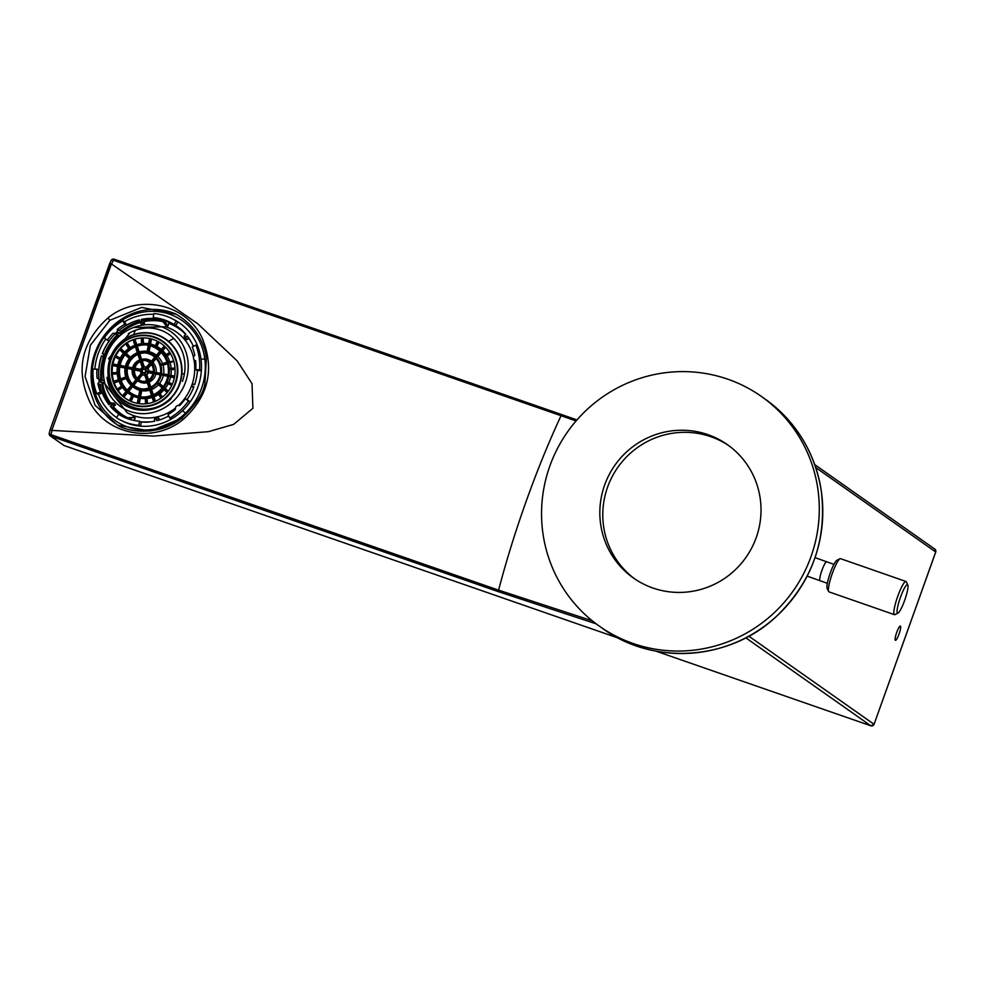 <?xml version="1.0" encoding="UTF-8"?>
<svg xmlns="http://www.w3.org/2000/svg" width="985" height="985" viewBox="0 0 985 985"><rect width="100%" height="100%" fill="white"/><g stroke="black" fill="none" stroke-linecap="round" stroke-linejoin="round"><path stroke-width="1.48" d="M176.389 314.326A62.757 57.893 -63.3 0 0 115.848 323.289A62.757 57.893 -63.3 0 0 119.641 426.173M176.413 314.338L141.717 307.394L109.889 320.285L90.398 345.218L85.067 376.516L95.139 405.401L117.658 425.224L150.459 431.048L181.893 418.12L182.804 419.745C208.451 396.721 214.939 369.597 202.282 338.36C186.534 303.639 137.974 293.111 107.894 318.007C81.053 342.509 75.18 370.816 90.275 402.902C107.525 435.087 153.857 443.57 182.804 419.745M111.416 263.931L197.714 323.708L237.188 360.904L252.025 383.658L252.911 408.283L233.593 424.4L208.5 431.652L153.389 436.096L52.07 430.408L50.247 429.435L109.52 264.005A2.549 0.677 22.1 0 1 109.52 263.869A2.549 0.677 22.1 0 1 109.52 263.857A2.549 0.677 22.1 0 1 111.416 263.931L51.823 430.346M576.077 420.94L113.398 260.249L114.186 259.178L111.096 260.483A2.512 1.219 -155 0 0 111.034 260.742A204.88 37.295 109.2 0 0 109.643 263.746M114.161 259.178A2.512 2.462 -55.1 0 0 111.256 260.274M49.25 433.388A2.512 2.462 -54.4 0 0 50.235 435.887A2.512 2.462 -54.4 0 0 50.247 435.887A2.512 2.462 -54.4 0 0 50.838 436.195L498.472 591.689L596.134 623.825M52.07 430.408A207.392 37.75 109.2 0 0 50.961 434.644L50.838 436.195L64.185 445.589L618.408 638.12M50.272 429.534A204.88 37.295 109.2 0 0 49.348 433.018A2.512 0.985 -165.4 0 0 49.25 433.203A2.512 0.985 -165.4 0 0 50.961 434.644L498.595 590.15L592.28 620.809M898.086 629.095A7.535 1.367 109.2 0 0 895.55 636.273A7.535 1.367 109.2 0 0 895.414 640.312A7.535 1.367 109.2 0 0 897.692 637.32A7.535 1.367 109.2 0 0 900.228 630.129A7.535 1.367 109.2 0 0 900.364 626.091A7.535 1.367 109.2 0 0 898.086 629.095M126.351 418.206A52.685 48.61 116.7 0 1 112.536 407.433L115.122 405.094L112.536 407.433L110.64 406.583A52.697 48.634 -63.3 0 0 120.699 415.227L118.643 414.266A52.784 48.696 -63.3 0 0 124.455 417.406A52.784 48.696 -63.3 0 0 128.592 419.019L128.432 418.97M128.235 418.994L129.01 417.541M118.643 414.266L116.476 417.788A56.884 52.488 -63.3 0 0 120.749 420.226A56.884 52.488 -63.3 0 0 127.2 422.91A56.884 52.488 116.7 0 0 138.897 425.286L140.633 426.16A56.896 52.488 116.7 0 1 128.924 423.784A56.884 52.488 116.7 0 1 122.485 421.1L120.749 420.226M168.73 415.965A52.722 48.634 116.7 0 1 156.837 420.681L156.443 418.748L154.571 419.191L154.768 421.161A52.722 48.647 116.7 0 1 141.175 422.048L139.439 421.223L138.897 425.286M139.439 421.223A52.784 48.696 116.7 0 1 128.592 419.019M130.439 419.45L131.362 417.566L134.674 417.628L132.79 417.037M131.214 418.28L129.146 417.566L131.362 417.566L130.746 419.561L131.411 419.856M125.329 417.788A52.71 48.634 116.7 0 1 120.613 415.19L120.699 415.227M110.443 406.005L111.933 405.081L110.271 406.288A52.722 48.647 116.7 0 0 120.145 414.944A52.747 48.671 116.7 0 1 110.554 406.583L112.561 407.076M108.966 404.675A52.722 48.647 116.7 0 1 102.194 392.793A52.747 48.671 116.7 0 0 108.769 404.392L110.431 403.284M116.599 417.591A56.896 52.488 116.7 0 1 98.549 394.579L102.231 392.781L100.421 391.944A52.771 48.684 116.7 0 1 97.897 383.473A3.017 2.783 -63.3 0 0 97.404 378.24L97.096 378.166A52.771 48.684 -63.3 0 1 96.949 369.141L93.07 369.116A56.884 52.488 116.7 0 0 96.825 393.704L100.421 391.944M141.175 422.048L140.633 426.16A56.933 52.525 116.8 0 0 171.476 418.957A56.921 52.513 -63.2 0 0 182.644 410.56L185.352 413.269A60.245 55.579 116.7 0 1 121.635 424.424A60.245 55.579 116.7 0 1 95.951 352.975A60.245 55.579 -63.3 0 1 175.847 316.825A60.245 55.579 -63.3 0 1 204.794 358.959A60.245 55.579 -63.3 0 1 201.543 388.275A60.245 55.579 116.7 0 1 185.352 413.269M150.36 421.875L141.175 422.036A52.697 48.634 -63.2 0 0 147.467 422.134M97.897 383.473L101.689 385.184L102.822 384.384A3.017 2.783 -63.3 0 0 103.006 383.965L100.027 381.86A2.98 2.856 -45.5 0 0 99.744 379.927L99.731 379.754M111.933 405.081L115.122 405.094L113.62 403.197M115.356 405.327L114.248 403.173M133.886 420.435L135.105 418.059L133.073 416.852M158.88 420.115L158.93 418.305L157.501 418.132M192.58 386.76L193.713 387.228M188.615 337.843L187.076 339.702L185.143 337.756M168.189 325.666L169.001 322.28L168.189 325.666L165.529 324.828M144.512 323.88L143.687 320.433L144.512 323.88L141.852 324.496M153.697 314.313A56.896 52.488 -63.3 0 0 124.676 321.615L126.4 325.198A52.747 48.671 -63.3 0 1 139.316 319.903L138.983 320.014A52.747 48.671 -63.3 0 0 126.412 325.222L124.652 324.287A52.771 48.684 -63.3 0 0 117.252 329.433L120.933 331.452L121.266 332.856A3.017 2.783 116.7 0 1 121.143 333.299L117.806 332.24A2.98 2.881 104.2 0 1 116.341 333.583L116.168 333.718M105.026 384.039L127.077 412.616A47.305 43.648 -63.3 0 0 134.403 415.892A47.305 43.648 116.7 0 0 175.379 408.098M166.256 326.946A47.305 43.648 116.7 0 1 169.605 328.239A47.305 43.648 116.7 0 1 193.503 357.604M193.897 359.463A47.305 43.648 116.7 0 1 178.494 405.451M112.425 404.823L111.12 402.939L113.989 403.296L110.505 403.394L111.699 404.847L115.43 404.626M109.249 404.552L111.12 402.939L109.027 404.466M96.825 393.704L98.549 394.579M94.856 369.129A56.871 52.488 116.8 0 1 98.217 353.615A56.859 52.476 -63.3 0 1 105.801 338.988M135.105 418.059L134.219 420.509M131.522 417.886L134.834 417.431M105.53 358.035L103.425 357.272L105.617 357.777M156.824 418.342L158.388 417.923M191.853 386.28L192.875 386.957L191.693 385.96L192.37 384.064L191.718 385.96L193.885 386.773A52.747 48.671 116.7 0 1 187.064 399.553L185.365 398.703A52.771 48.684 116.7 0 1 179.479 405.709L179.184 405.586A3.017 2.783 -63.3 0 0 175.453 409.403A52.771 48.684 -63.3 0 1 168.053 414.55L169.752 418.083A56.884 52.488 116.7 0 0 188.43 400.993L190.154 401.868A56.896 52.488 116.7 0 1 182.644 410.56M194.328 384.692L192.986 383.99L194.636 384.679A52.759 48.671 -63.3 0 0 197.443 370.569L195.756 369.695A52.771 48.684 -63.3 0 0 195.609 360.67L195.301 360.596A3.017 2.783 116.7 0 1 194.796 355.363A52.771 48.684 116.7 0 0 192.272 346.892L195.88 345.132A56.884 52.488 -63.3 0 1 199.623 369.72L201.359 370.594A56.896 52.488 -63.3 0 0 201.014 359.266A56.921 52.513 -63.3 0 0 197.603 345.994A56.933 52.537 -63.3 0 0 177.953 321.923A56.896 52.488 -63.2 0 0 173.68 319.485L171.944 318.611A56.884 52.488 -63.3 0 0 165.505 315.926A56.884 52.488 116.7 0 0 153.795 313.55L153.254 317.613A52.784 48.696 116.7 0 1 164.113 319.817A52.784 48.696 -63.3 0 1 171.882 323.265A52.784 48.696 -63.3 0 1 174.05 324.57L176.229 321.048L177.953 321.923L175.761 325.469A52.697 48.622 116.7 0 1 185.685 334.087L185.66 334.05M187.409 336.217L185.648 337.178L186.399 339.677M185.217 338.224L184.133 336.328L184.466 335.725L185.648 337.178L186.51 339.48L185.315 338.003M164.002 319.99L166.367 320.802L165.283 322.132L167.573 325.998M165.812 325.407L163.522 321.553L165.283 322.132L167.585 325.727L165.677 324.952M163.67 320.679A52.685 48.61 -63.3 0 0 143.687 320.433L141.323 319.743L141.581 321.393L144.13 324.484M142.259 324.915L139.71 321.824L141.581 321.393L144.019 324.213L141.889 324.496M117.252 329.433A3.017 2.783 116.7 0 1 113.509 333.25L113.213 333.127A52.771 48.684 116.7 0 0 107.328 340.133L104.275 337.843A56.884 52.488 -63.3 0 1 122.953 320.753L124.652 324.287M113.213 333.127L118.508 335.38M106.503 355.191L105.407 354.809M166.157 328.805A45.175 41.69 116.7 0 1 184.33 385.184A45.175 41.69 116.7 0 1 130.623 411.631A45.175 41.69 -63.3 0 1 125.501 409.501L125.501 409.501A45.175 41.69 -63.3 0 1 107.328 353.123A45.175 41.69 -63.3 0 1 161.035 326.675A45.175 41.69 116.7 0 1 166.157 328.805A45.175 41.69 -63.3 0 1 184.33 385.197A45.175 41.69 -63.3 0 1 130.623 411.644A45.175 41.69 116.7 0 1 125.501 409.501A45.175 41.69 116.7 0 1 104.545 382.155M102.231 392.781L102.231 392.596A52.697 48.622 -63.2 0 0 108.855 404.392L108.769 404.392M197.443 370.569L201.359 370.594A56.945 52.537 -63.3 0 1 197.936 386.957A56.945 52.537 116.7 0 1 190.154 401.868L187.064 399.553M171.476 418.957L169.752 418.083M109.089 341.032A52.71 48.634 -63.3 0 0 102.268 353.8L102.538 353.48A52.697 48.622 116.7 0 1 109.36 340.896L109.126 341.056A52.747 48.671 -63.3 0 0 102.452 353.443M98.709 369.991A52.722 48.634 116.7 0 1 101.517 355.893L101.517 356.336A52.697 48.622 -63.3 0 0 98.832 370.298L98.759 370.015A52.747 48.671 116.7 0 1 101.43 356.299M100.889 379.816A52.685 48.61 116.7 0 1 103.425 357.272L101.517 355.893M156.689 420.41L156.763 418.748M154.645 418.6L156.517 418.157M101.824 355.881L103.905 356.878L104.866 354.822L106.38 355.499M100.027 381.934L104.706 382.82M100.027 381.86L100.913 381.811L100.618 379.89L99.744 379.742L104.275 380.863M185.365 398.703L188.43 400.993M191.693 385.96L192.37 384.064L194.71 384.47M195.756 369.695L199.623 369.72M195.695 361.606L194.291 360.153L195.559 361.864M185.377 337.658L184.121 336.316L185.636 334.457M141.791 319.362L141.384 319.411A52.747 48.671 -63.3 0 1 154.879 318.512A52.747 48.671 -63.3 0 0 141.791 319.362L141.852 319.423A52.697 48.622 116.7 0 1 155.285 318.635L153.254 317.613M126.4 325.198L126.289 325.395A52.697 48.634 116.8 0 1 139.045 320.088L138.983 320.014M116.341 333.583L119.505 336.131L116.759 334.272M117.806 332.24L121.167 334.703M117.843 332.179L118.508 332.758L116.969 334.21L119.641 335.996M104.213 354.317L102.538 353.48L104.866 354.822L104.004 354.502L103.339 356.385L105.727 357.407M96.949 369.141L98.759 370.015M107.328 340.133L109.126 341.056M122.953 320.753L124.676 321.615M139.316 319.903L139.562 321.886L139.464 320.174M176.229 321.048A56.884 52.488 -63.3 0 0 171.944 318.611M185.66 337.806L184.133 336.328L185.882 334.297A52.722 48.647 -63.3 0 0 175.761 325.469L174.05 324.57M193.368 346.351A52.661 48.597 -63.3 0 0 187.187 335.91L187.458 336.217M197.603 345.994L195.88 345.132M185.722 334.58L184.38 335.589M163.855 320.223L163.399 321.504L163.707 319.916M128.272 333.669A41.752 38.514 116.7 0 1 129.244 333.102A41.752 38.514 116.7 0 1 184.675 361.076A41.752 38.514 116.7 0 1 182.422 381.392M106.983 377.28A41.752 38.514 -63.3 0 0 131.793 408.418A41.752 38.514 -63.3 0 0 171.205 398.716M138.331 397.878A27.605 26.62 95.3 0 1 133.529 396.179L131.054 401.424M133.529 396.179L132.002 395.441A27.112 26.139 -84.7 0 0 138.208 397.534A27.112 26.139 95.3 0 0 168.915 375.95A27.112 26.139 95.3 0 0 148.292 344.27A27.112 26.139 -84.7 0 0 136.743 344.701A27.112 26.139 -84.7 0 0 117.227 368.464A27.112 26.139 -84.7 0 0 132.002 395.441M138.245 403.518L139.304 397.915L138.356 397.718L137.297 403.345A33.01 31.828 -84.7 0 1 111.884 366.395A33.01 31.828 -84.7 0 1 146.396 338.04M149.572 338.52L148.526 344.024L149.474 344.208L150.508 338.729M141.274 338.003L141.643 343.753L143.502 343.469A27.605 26.62 95.3 0 1 148.587 343.716M136.743 344.701L138.023 344.356A27.617 26.632 95.3 0 1 141.643 343.642M132.741 395.798L130.266 401.067M126.794 342.879L127.114 342.866A33.638 32.431 95.3 0 1 131.313 340.478M120.096 348.591L120.724 348.481A33.638 32.431 95.3 0 1 125.698 343.876M115.146 355.893L115.811 355.819A33.638 32.431 95.3 0 1 119.616 349.81M117.707 365.3L112.967 363.97A33.638 32.431 95.3 0 1 115.196 357.136M117.141 372.527L112.241 372.847A33.638 32.431 95.3 0 1 112.672 365.57L112.068 365.238M111.674 374.004L112.327 374.226A33.638 32.431 95.3 0 0 113.706 381.355L118.446 379.644L113.706 381.355M113.546 382.611L114.211 382.894A33.638 32.431 95.3 0 0 117.19 389.149M117.572 390.392L118.089 390.528A33.638 32.431 95.3 0 0 122.509 395.773M125.871 398.593A33.638 32.431 95.3 0 1 123.913 397.041L123.704 396.98M117.523 366.285L112.081 365.213M112.672 365.57L117.474 366.519M112.241 372.847L117.141 372.465M117.215 373.537L111.674 373.955M117.24 373.844L112.327 374.226M118.766 380.579L113.509 382.488M118.988 381.17L114.211 382.894M121.512 386.108L116.883 389.37M122.066 386.933L117.424 390.183M122.448 387.462L118.089 390.528M126.105 391.476L122.411 395.884M126.843 392.116L123.15 396.524M123.913 397.041L127.557 392.683M131.867 395.379L129.392 400.649M174.985 367.996L170.196 368.427L171.242 369.671A27.617 26.632 -84.7 0 1 170.91 375.371L169.888 375.556L170.602 376.972A27.617 26.632 -84.7 0 1 168.841 382.389L172.153 384.556M171.156 368.291A27.592 26.607 -84.7 0 0 170.085 362.702L168.706 361.47L169.568 361.163A27.592 26.607 -84.7 0 0 167.118 356.065L165.542 355.154L169.654 352.273M166.206 354.686A27.605 26.62 -84.7 0 0 162.734 350.66L161.626 350.586L164.951 346.609M164.236 345.932L160.887 349.921L161.626 350.586M161.331 349.404A27.617 26.632 -84.7 0 0 156.96 346.486L155.088 346.129L157.391 341.241M155.31 345.673A27.605 26.62 -84.7 0 0 150.545 344.085L149.474 344.208M139.304 397.915L140.289 398.285A27.605 26.62 -84.7 0 0 145.238 398.617M145.583 403.788L145.226 398.26L147.11 398.494A27.617 26.632 -84.7 0 0 152.17 397.447M158.61 394.431A27.605 26.62 -84.7 0 1 154.005 396.795L151.998 396.93L153.672 402.003M161.035 398.149L158.216 393.828L160.038 393.446A27.592 26.607 -84.7 0 0 164.089 389.74M167.179 392.51L163.461 389.173L165.209 388.41A27.592 26.607 -84.7 0 0 168.213 383.694M171.735 385.455L167.376 383.276L167.807 382.377M148.107 345.267A26.102 25.167 -84.7 0 0 145.681 344.91A26.102 25.167 -84.7 0 0 118.335 367.294A26.102 25.167 -84.7 0 0 138.405 396.536A26.102 25.167 95.3 0 0 140.83 396.893A26.102 25.167 95.3 0 0 168.164 374.509A26.102 25.167 95.3 0 0 148.107 345.267M143.145 337.917L143.502 343.469M142.616 343.666L142.234 337.954M136.767 344.701L134.933 339.16M135.831 344.972L134.009 339.456M134.908 345.279L133.086 339.776M127.114 342.866L130.155 347.533M129.515 347.939L126.388 343.137M128.703 348.493L125.575 343.691M120.724 348.481L124.639 351.99M124.135 352.544L119.936 348.776M123.494 353.295L119.296 349.527M115.811 355.819L120.305 358.072M120.096 358.466L115.11 355.967M119.665 359.377L114.679 356.865M117.794 364.918L112.967 363.97M139.267 403.665L140.289 398.285M169.888 375.556L174.591 376.492M169.703 376.541L174.407 377.477M170.91 375.371L174.665 376.098M171.242 369.671L175.071 369.375M170.257 369.424L175.059 369.055M170.196 368.427L174.998 368.058M170.085 362.702L173.791 361.36M169.026 362.418L173.619 360.756M168.706 361.47L169.568 361.163M167.118 356.065L170.516 353.677M166.083 355.991L170.183 353.11M165.603 347.237L162.734 350.66M156.96 346.486L159.016 342.127M155.962 346.56L158.253 341.696M150.545 344.085L151.518 338.975M146.186 398.186L146.543 403.702M147.442 403.579L147.11 398.494M152.909 396.598L154.583 401.658M154.005 396.795L155.482 401.277M159.016 393.261L161.823 397.571M162.426 397.115L160.038 393.446M164.101 388.422L167.807 391.735M168.263 391.144L165.209 388.41M172.338 384.138L168.841 382.389M174.37 377.711L170.602 376.972M120.576 378.868L125.772 376.996L120.576 378.868A26.102 25.167 -84.7 0 1 119.801 366.974L119.123 366.605L120.096 365.373A26.102 25.167 -84.7 0 1 125.095 354.735M119.936 379.102L121.081 380.407A26.102 25.167 -84.7 0 0 127.287 390.06M138.602 396.413A26.102 25.167 -84.7 0 1 128.69 391.328L127.003 390.405L131.202 385.394M139.538 396.696L140.769 390.171L139.821 389.986L138.589 396.512L140.559 396.807L141.717 390.713A19.897 19.195 -84.7 0 0 149.757 390.171M146.383 344.984A26.102 25.167 -84.7 0 0 137.247 346.141L135.314 346.498L137.383 352.765L138.294 352.433L136.225 346.166M135.413 346.818A26.102 25.167 -84.7 0 0 126.203 353.393L124.627 354.317L129.331 358.54M141.52 396.943A26.102 25.167 95.3 0 1 140.559 396.807M140.276 403.776A33.01 31.828 95.3 0 1 137.26 403.333M149.388 338.483A33.01 31.828 -84.7 0 0 146.322 338.04A33.01 31.828 -84.7 0 0 111.748 366.346A33.01 31.828 -84.7 0 0 137.112 403.321A33.01 31.828 95.3 0 0 140.178 403.764A33.01 31.828 95.3 0 0 174.764 375.457A33.01 31.828 95.3 0 0 149.388 338.483M125.317 366.789L119.308 365.607M125.403 366.42L120.096 365.373M129.983 357.789L125.267 353.553M126.203 353.393L130.5 357.247M134.305 354.304A19.072 18.395 -84.7 0 0 131.374 385.554A19.072 18.395 -84.7 0 0 139.71 389.641A19.072 18.395 95.3 0 0 161.306 374.448A19.072 18.395 95.3 0 0 146.802 352.162A19.072 18.395 -84.7 0 0 134.305 354.304L135.302 353.713A19.897 19.183 95.3 0 1 137.358 352.679M137.247 346.141L139.18 352.002L138.294 352.433M139.18 352.002A19.897 19.195 95.3 0 1 147.147 351.288M156.43 355.253A19.897 19.195 -84.7 0 0 149.117 351.657L147.06 351.756L148.279 345.292M148.009 351.94L149.227 345.513M128.69 391.328L132.63 386.625A19.897 19.195 95.3 0 0 139.759 390.306M131.374 385.554L131.941 386.034L127.73 391.057M131.941 386.034L132.63 386.625M126.339 378.511L121.081 380.407M126.105 377.932L120.256 380.05M119.801 366.974L125.083 368.021M125.12 367.774L119.123 366.605M161.528 364.068L167.007 362.086L161.528 364.068L163.042 365.238A19.897 19.195 -84.7 0 1 163.621 373.931L162.426 374.091L162.242 375.076L167.881 376.184M162.426 374.091L168.066 375.199M162.242 375.076L167.832 376.418M163.239 386.637L159.607 383.387A19.897 19.195 -84.7 0 0 163.313 375.531M162.156 388.004L157.735 384.039L158.376 383.276L162.784 387.24M158.376 383.276L159.607 383.387M153.328 394.751L151.591 389.531A19.897 19.183 -84.7 0 0 158.487 384.716M151.591 389.531L150.446 389.161L152.429 395.145M150.446 389.161L149.535 389.494L151.518 395.49M140.769 390.171L141.717 390.713M149.117 351.657L150.225 345.772M160.567 351.83L156.627 356.545L155.901 355.893L159.853 351.165M156.627 356.545L157.846 356.496L161.208 352.482M162.537 363.699A19.897 19.183 -84.7 0 0 157.846 356.496M161.835 365.016L167.315 363.034M163.042 365.238L167.487 363.637M163.621 373.931L168.127 374.817M149.819 336.217A35.312 34.044 -84.7 0 0 109.84 364.327A35.312 34.044 -84.7 0 0 136.693 405.586A35.312 34.044 95.3 0 0 176.672 377.477A35.312 34.044 95.3 0 0 149.819 336.217M136.681 406.042A35.768 34.487 95.3 0 1 109.483 364.253A35.768 34.487 95.3 0 1 149.991 335.774A35.768 34.487 -84.7 0 1 177.189 377.563A35.768 34.487 -84.7 0 1 136.681 406.042M146.617 353.147A18.075 17.422 -84.7 0 0 144.943 352.913A18.075 17.422 -84.7 0 0 126.006 368.402A18.075 17.422 -84.7 0 0 139.895 388.656A18.075 17.422 95.3 0 0 141.569 388.89A18.075 17.422 95.3 0 0 160.506 373.401A18.075 17.422 95.3 0 0 146.617 353.147M151.961 333.583A38.156 36.79 -84.7 0 0 108.756 363.958A38.156 36.79 -84.7 0 0 137.765 408.529A38.156 36.79 95.3 0 0 180.969 378.154A38.156 36.79 95.3 0 0 151.961 333.583M132.396 383.965A18.075 17.422 -84.7 0 1 127.41 368.476L126.72 368.094L127.705 366.876A18.075 17.422 -84.7 0 1 137.925 354.403M142.271 388.952A18.05 17.398 95.3 0 1 141.286 388.779A18.05 17.398 -84.7 0 1 133.788 385.246L132.089 384.322L135.979 379.693M145.62 352.987A18.05 17.398 -84.7 0 0 139.759 353.726L137.814 354.083L139.772 359.968M109.704 359.587A38.353 36.999 -84.7 0 0 108.633 363.921A38.403 37.024 -84.7 0 0 137.838 408.775A38.403 37.024 95.3 0 0 181.326 378.215A38.353 36.962 95.4 0 0 181.905 373.783A38.403 37.024 95.3 0 0 168.669 341.389A38.403 37.024 95.3 0 0 152.121 333.349A38.403 37.036 -84.7 0 0 133.825 334.543A38.403 37.024 -84.7 0 0 109.704 359.587A44.042 2.475 -162.8 0 1 108.584 358.602L130.192 332.598M132.446 368.193L126.917 367.11M132.544 367.824L127.705 366.876M140.695 359.685L138.737 353.75M140.486 359.734L141.754 359.39A12.017 11.586 95.3 0 0 141.643 359.427L139.759 353.726M141.754 359.39A12.017 11.586 95.3 0 1 146.888 359.205A12.017 11.586 -84.7 0 1 151.431 361.224M147.294 382.734A12.005 11.574 -84.6 0 1 142.406 382.857A12.017 11.586 95.3 0 1 139.636 381.934L138.454 381.355A11.549 11.13 -84.7 0 0 141.114 382.242A11.549 11.13 95.3 0 0 154.189 373.056A11.549 11.13 95.3 0 0 145.398 359.562A11.549 11.13 -84.7 0 0 138.454 381.355M133.788 385.246L137.494 380.813M136.73 380.308L132.827 384.975M127.41 368.476L132.224 369.424M132.249 369.178L126.72 368.094M154.756 357.247L151.013 361.717A11.241 10.847 95.3 0 1 151.752 362.369L152.86 362.468A12.042 11.611 -84.7 0 1 156.172 372.465L155.15 372.662A11.783 11.364 95.3 0 1 154.965 373.647L160.272 374.694M155.15 372.662L160.456 373.709M154.965 373.647L160.223 374.928M150.803 387.13L149.141 382.094A12.042 11.611 -84.7 0 0 155.864 374.066M149.141 382.094L148.045 381.909L149.917 387.548M148.045 381.909A11.007 10.613 96.1 0 1 147.134 382.242L149.006 387.918M151.752 362.369L155.47 357.924M156.098 358.589L152.86 362.468M156.172 372.465L160.518 373.327M145.214 360.547A10.54 10.17 -84.7 0 0 133.197 369.449A10.54 10.17 -84.7 0 0 141.298 381.257A10.54 10.17 95.3 0 0 153.315 372.355A10.54 10.17 95.3 0 0 145.214 360.547M141.2 373.45A4.211 4.063 95.3 0 1 140.449 371.074L142.296 371.16A1.687 1.625 -84.7 0 0 142.53 371.862L136.878 378.609A10.54 10.17 -84.7 0 0 137.605 379.274L138.663 379.594A10.54 10.17 -84.7 0 0 142.69 381.392A10.54 10.17 95.3 0 0 142.973 381.441M144.93 360.498A10.54 10.17 -84.7 0 0 142.222 360.818L141.089 360.867A10.54 10.17 -84.7 0 0 140.166 361.187L142.96 369.609A1.687 1.625 -84.7 0 0 142.48 370.175L140.756 369.437A4.211 4.063 95.3 0 1 142.209 367.59L142.209 367.59A4.211 4.063 95.3 0 1 142.271 367.54A4.297 4.149 95.3 0 0 142.246 367.565M140.289 361.544A10.54 10.17 -84.7 0 0 134.883 368.156L134.046 368.513A10.54 10.17 -84.7 0 0 133.862 369.498L134.526 370.003A10.54 10.17 -84.7 0 0 137.186 378.24M140.436 371.16L134.526 370.003M133.862 369.498L142.296 371.16M138.663 379.594L142.48 374.645A2.462 0.899 -46.5 0 1 143.256 372.515L137.605 379.274M143.256 372.515A1.699 1.638 -84.7 0 0 143.958 372.65L146.667 380.813M147.553 380.419L144.881 372.318A2.462 0.96 69 0 0 146.494 374.583L146.814 374.669A4.297 4.149 -84.7 0 0 148.427 372.736L145.349 371.751A1.687 1.625 95.3 0 1 144.881 372.318M153.143 373.29L145.349 371.751M153.328 372.305L145.534 370.766L148.772 370.889A4.297 4.149 -84.7 0 0 147.984 368.476L147.651 368.464A2.45 0.899 133.4 0 0 145.3 370.065A1.687 1.625 95.3 0 1 145.534 370.766M150.68 363.65L145.3 370.065M141.089 360.867L143.872 369.276A1.687 1.625 95.3 0 1 144.573 369.412L149.979 362.96M134.046 368.513L142.48 370.175M134.883 368.156L140.806 369.313M143.872 369.276A2.45 0.96 -111 0 1 143.945 366.888L144.204 366.777A4.309 4.149 95.4 0 1 146.457 367.171M142.222 360.818L144.204 366.777M142.677 374.805A4.309 4.149 -84.7 0 0 144.844 375.31M147.984 368.476L151.345 364.462M153.377 371.788L148.772 370.889M148.427 372.736L153.057 373.647M148.538 379.878L146.814 374.669M898.049 613.039L894.959 614.591A17.57 2.893 -70.8 0 1 894.417 614.665L828.964 591.862A17.57 2.893 -70.8 0 1 828.582 591.468L827.129 588.34A15.058 2.487 -70.8 0 1 833.002 566.301A15.058 2.487 -70.8 0 1 836.893 560.293L839.983 558.741A17.57 2.893 -70.8 0 1 840.525 558.667L905.978 581.482A17.57 2.893 -70.8 0 1 906.36 581.876L907.813 585.004A15.058 2.487 -70.8 0 1 901.94 607.043A15.058 2.487 -70.8 0 1 898.049 613.039A15.058 2.487 -70.8 0 1 897.827 606.157A15.058 2.487 -70.8 0 1 903.134 590.729A15.058 2.487 -70.8 0 1 907.813 585.004M828.582 591.468A17.57 2.893 -70.8 0 1 835.44 565.759A17.57 2.893 -70.8 0 1 839.983 558.741M894.417 614.665A17.57 2.893 -70.8 0 1 894.996 605.332A17.57 2.893 -70.8 0 1 900.906 588.562A17.57 2.893 -70.8 0 1 905.978 581.482M543.154 534.892A140.559 138.023 125.1 0 1 607.757 393.532A140.559 138.023 125.1 0 1 761.307 396.376A140.559 138.023 125.1 0 1 817.685 487.772A140.559 138.023 125.1 0 1 753.082 629.132A140.559 138.023 125.1 0 1 599.533 626.288A140.559 138.023 125.1 0 1 543.154 534.892M760.088 497.659A81.57 80.105 -54.9 0 0 727.361 444.617A81.57 80.105 -54.9 0 0 638.243 442.967A81.57 80.105 -54.9 0 0 600.764 525.005A81.57 80.105 -54.9 0 0 633.478 578.047A81.57 80.105 -54.9 0 0 722.596 579.709A81.57 80.105 -54.9 0 0 760.088 497.659M728.801 445.651A81.57 80.105 -54.9 0 0 640.41 445.552A81.57 80.105 -54.9 0 0 603.707 527.086A81.57 80.105 -54.9 0 0 634.968 579.082M109.889 320.285L107.894 318.007M50.247 429.423L111.096 260.483A2.512 1.219 -155 0 1 113.398 260.249A207.392 37.75 109.2 0 0 111.637 264.042M561.807 414.673L114.211 259.19L576.976 419.906L561.844 414.697L561.031 415.756A207.392 37.75 109.2 0 0 498.595 590.15L498.472 591.689M63.582 445.282L63.582 445.282A2.512 2.462 -54.9 0 0 64.185 445.589L50.235 435.887L49.25 433.203L50.247 429.435M745.805 637.824L870.851 725.81L655.764 651.085L870.9 725.822M748.871 636.199L874.064 724.295L935.713 551.982A2.512 2.462 -54.9 0 0 934.827 549.113L814.73 464.612M815.752 467.567L935.75 552.019L874.064 724.295L870.875 725.822A2.512 2.462 -54.9 0 0 874.027 724.258M934.827 549.113L935.701 552.019M128.53 418.822L128.998 417.529L128.678 418.859M113.361 406.706L113.595 406.928A51.676 47.686 -63.3 0 0 128.739 418.243M104.644 357.457L104.644 357.74A51.676 47.674 -63.3 0 0 102.194 380.161M104.176 380.69L99.682 379.754M104.89 383.522L103.006 383.965M102.822 384.384A51.676 47.674 -63.3 0 0 110.615 403.111M133.985 420.213L134.292 420.324A51.676 47.686 -63.3 0 0 136.201 420.854M140.523 421.715A51.676 47.686 -63.3 0 0 145.866 422.183M158.93 418.305L159.188 420.016M193.614 387.474L192.888 387.24M187.076 339.702L188.8 338.114M168.694 323.277L169.001 323.4A51.676 47.686 116.7 0 1 185.673 334.395M143.847 321.59L144.167 321.578A51.676 47.686 116.7 0 1 163.313 321.726M121.266 332.856A51.676 47.674 116.7 0 1 139.895 322.637M121.844 334.161L121.143 333.299M105.654 354.92L105.654 354.908A51.676 47.674 116.7 0 1 118.459 335.429M103.006 383.645L104.804 383.227L100.741 382.118M109.741 403.887A52.685 48.61 116.7 0 1 101.689 385.184M173.655 324.311A52.685 48.61 -63.3 0 0 169.001 322.28L166.367 320.802M139.488 321.479A52.685 48.61 -63.3 0 0 120.933 331.452M120.946 333.521L121.623 334.346M117.018 335.035A52.685 48.61 -63.3 0 0 104.447 354.403M102.144 392.559A52.685 48.61 116.7 0 1 99.707 384.285M201.014 359.266L204.794 358.959M154.46 421.235L154.411 419.265L154.682 420.903M106.466 355.289L104.755 354.526L106.466 355.289M105.641 357.666L103.905 356.878M103.339 356.668L101.824 356.164L103.733 357.112M98.894 378.966A52.685 48.61 116.7 0 1 98.734 370.262M100.556 379.754L104.25 380.739M154.423 419.265L158.351 418.12M193.713 386.883L192.149 386.354M191.152 341.881L187.458 336.267A52.697 48.622 116.7 0 1 189.551 339.209M194.402 360.227L195.707 361.754M185.882 337.399L187.692 336.562M172.72 323.745A52.697 48.622 -63.3 0 0 167.13 321.233M165.591 322.255L166.046 320.962L168.694 322.44M165.566 322.797L163.399 322.292L165.726 325.075M163.855 320.162A52.71 48.634 -63.3 0 0 155.199 318.586M141.902 321.381L141.643 319.731L143.478 320.728M142.111 321.923L139.845 322.6L141.951 324.582M126.203 325.358A52.685 48.61 -63.3 0 0 119 330.394M121.426 334.494L118.495 332.524M115.023 334.038A52.685 48.61 -63.3 0 0 109.261 340.847M102.662 353.8L104.176 354.304L102.649 353.787M163.99 320.26L163.375 321.504M184.38 373.992L181.905 373.783M173.779 338.495A44.042 9.653 130.5 0 0 168.669 341.389M136.238 330.024A44.054 10.737 71.5 0 0 133.825 334.543M142.48 374.645A4.211 4.063 -84.7 0 0 144.795 375.162M146.494 374.583A4.211 4.063 -84.7 0 0 148.169 372.589M148.476 370.951A4.211 4.063 -84.7 0 0 147.651 368.464M146.334 367.319A4.211 4.063 -84.6 0 0 143.945 366.888M820.136 580.793A10.035 1.65 -70.8 0 1 820.049 580.781A10.035 1.65 -70.8 0 1 819.963 580.731A10.035 1.65 -70.8 0 1 821.872 570.512A10.035 1.65 -70.8 0 1 826.649 561.819A10.035 1.65 -70.8 0 1 826.723 561.856M764.791 398.827C795.942 421.481 814.743 451.967 821.207 490.271C827.351 540.408 811.911 582.923 774.899 617.829C728.371 660.627 653.252 665.429 603.029 628.75A140.559 138.023 -54.9 0 0 756.578 631.594A140.559 138.023 -54.9 0 0 821.182 490.235A140.559 138.023 -54.9 0 0 764.803 398.839L761.307 396.376M117.658 425.224L117.671 425.237C127.705 432.058 159.484 436.577 181.893 418.12C196.286 404.342 203.981 392.559 204.978 382.759L206.357 358.454C205.249 346.474 197.591 326.047 174.776 313.476L174.776 313.476M64.21 445.589L618.432 638.12M100.322 379.681L97.749 378.388M194.956 360.448L195.621 360.781M133.455 327.525L165.677 326.724L169.605 328.239M158.4 418.12L156.59 418.145M175.625 325.432L185.673 334.075M139.205 320.1L139.55 321.91M140.436 371.037L141.274 373.561M142.32 367.516L140.732 369.473M827.351 583.317L807.158 576.139M833.963 564.356L815.038 557.645M603.029 628.75L599.533 626.288"/></g></svg>
